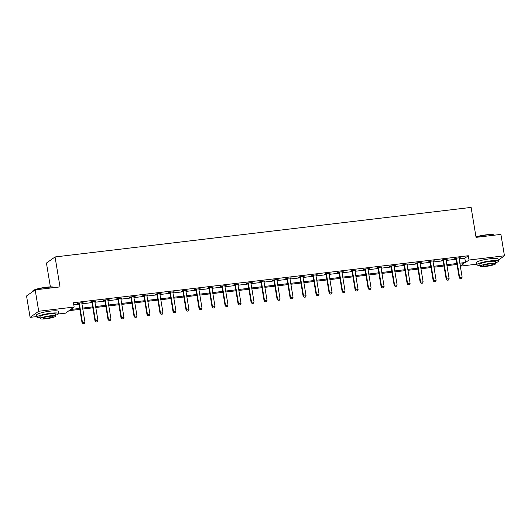 <?xml version="1.0" encoding="UTF-8"?>
<svg xmlns="http://www.w3.org/2000/svg" width="531" height="531" viewBox="0 0 531 531"><rect width="100%" height="100%" fill="white"/><g stroke="black" fill="none" stroke-linecap="round" stroke-linejoin="round"><path stroke-width="0.8" d="M50.385 286.899L46.436 263.057L55.058 256.951L471.103 207.409L476.061 237.364L500.906 234.403L504.45 255.796L498.29 260.163M476.725 264.179L460.39 266.124L463.888 263.648L459.979 264.113M460.058 264.106L460.39 266.124M79.829 309.381L69.023 310.668L65.525 313.144L58.291 314.007M36.838 316.562L30.094 317.365L38.717 311.252L74.148 307.037L70.656 309.513L79.67 308.438M38.717 311.252L35.172 289.86L26.55 295.966L30.094 317.365M459.116 258.896L464.811 258.212L468.309 255.736L73.437 302.756L74.148 307.037M73.776 304.774L78.96 304.157M81.92 303.805L91.969 302.61M94.93 302.258L104.972 301.064M107.939 300.712L117.982 299.511M120.942 299.159L130.991 297.964M133.951 297.612L143.994 296.417M146.954 296.066L157.003 294.864M159.964 294.513L170.006 293.318M172.967 292.966L183.016 291.771M185.976 291.419L196.019 290.218M198.979 289.866L209.028 288.672M211.988 288.32L222.038 287.125M224.998 286.773L235.041 285.572M238.001 285.22L248.05 284.025M251.01 283.673L261.053 282.479M264.013 282.127L274.062 280.926M277.023 280.574L287.065 279.379M290.026 279.027L300.075 277.832M303.035 277.481L313.078 276.279M316.045 275.928L326.087 274.733M329.047 274.381L339.097 273.186M342.057 272.834L352.099 271.633M355.06 271.281L365.109 270.087M368.069 269.735L378.112 268.54M381.072 268.188L391.121 266.987M394.082 266.635L404.124 265.44M407.085 265.088L417.134 263.894M420.094 263.542L430.137 262.341M433.104 261.989L443.146 260.794M446.106 260.442L456.156 259.247M459.01 258.185L460.284 257.688L455.279 258.285L454.695 258.697L455.956 258.551M446.007 259.732L447.275 259.241L442.27 259.832L441.692 260.25L442.947 260.097M432.997 261.279L434.265 260.787L429.267 261.385L428.683 261.796L429.937 261.644M419.988 262.832L421.262 262.334L416.258 262.931L415.673 263.343L416.935 263.197M406.985 264.378L408.253 263.887L403.255 264.478L402.671 264.896L403.925 264.743M393.975 265.925L395.25 265.434L390.245 266.031L389.661 266.443L390.922 266.29M380.973 267.478L382.24 266.98L377.236 267.578L376.658 267.989L377.913 267.843M367.963 269.025L369.237 268.533L364.233 269.124L363.649 269.542L364.91 269.39M354.96 270.571L356.228 270.08L351.223 270.677L350.646 271.089L351.9 270.936M341.951 272.124L343.218 271.626L338.22 272.224L337.636 272.635L338.897 272.489M328.948 273.671L330.216 273.18L325.211 273.77L324.627 274.188L325.888 274.036M315.938 275.217L317.206 274.726L312.208 275.323L311.624 275.735L312.878 275.582M302.929 276.77L304.203 276.273L299.199 276.87L298.614 277.282L299.876 277.136M289.926 278.317L291.194 277.826L286.196 278.417L285.612 278.835L286.866 278.682M276.916 279.864L278.191 279.372L273.186 279.97L272.602 280.381L273.863 280.229M263.914 281.417L265.181 280.919L260.177 281.516L259.599 281.928L260.854 281.782M250.904 282.963L252.179 282.472L247.174 283.063L246.59 283.481L247.851 283.328M237.901 284.51L239.169 284.019L234.164 284.616L233.587 285.028L234.841 284.875M224.892 286.063L226.16 285.565L221.161 286.163L220.577 286.574L221.839 286.428M211.882 287.61L213.157 287.118L208.152 287.709L207.568 288.127L208.829 287.975M198.879 289.163L200.147 288.665L195.149 289.262L194.565 289.674L195.82 289.521M185.87 290.709L187.144 290.211L182.14 290.809L181.556 291.22L182.817 291.074M172.867 292.256L174.135 291.765L169.137 292.355L168.553 292.773L169.807 292.621M159.858 293.809L161.132 293.311L156.127 293.909L155.543 294.32L156.804 294.167M146.855 295.355L148.122 294.858L143.118 295.455L142.54 295.867L143.795 295.721M133.845 296.902L135.12 296.411L130.115 297.002L129.531 297.42L130.792 297.267M120.842 298.455L122.11 297.957L117.105 298.555L116.528 298.966L117.782 298.814M107.833 300.002L109.101 299.504L104.103 300.101L103.518 300.513L104.773 300.367M94.823 301.548L96.098 301.057L91.093 301.648L90.509 302.066L91.77 301.913M81.82 303.101L83.088 302.604L78.09 303.201L77.506 303.613L78.761 303.46M35.172 289.86L60.016 286.899L55.058 256.951M468.309 255.736L469.012 260.017L504.45 255.796M459.819 263.17L465.521 262.493L469.012 260.017M82.63 308.086L92.679 306.891M95.64 306.54L105.682 305.338M108.643 304.986L118.692 303.792M121.652 303.44L131.695 302.245M134.655 301.893L144.704 300.692M147.664 300.34L157.707 299.145M160.674 298.794L170.716 297.599M173.677 297.247L183.726 296.046M186.686 295.694L196.729 294.499M199.689 294.147L209.738 292.953M212.699 292.601L222.741 291.4M225.702 291.048L235.751 289.853M238.711 289.501L248.754 288.306M251.714 287.955L261.763 286.753M264.723 286.401L274.766 285.207M277.733 284.855L287.775 283.66M290.736 283.308L300.785 282.107M303.745 281.755L313.788 280.56M316.748 280.209L326.797 279.014M329.758 278.662L339.8 277.461M342.76 277.109L352.81 275.914M355.77 275.562L365.813 274.368M368.773 274.016L378.822 272.815M381.782 272.463L391.832 271.268M394.792 270.916L404.834 269.721M407.795 269.37L417.844 268.168M420.804 267.816L430.847 266.622M433.807 266.27L443.856 265.075M446.817 264.723L456.859 263.522M457.018 264.465L446.969 265.666M444.009 266.018L433.966 267.212M431.006 267.564L420.957 268.759M417.997 269.111L407.954 270.312M404.994 270.664L394.945 271.859M391.984 272.211L381.942 273.405M378.975 273.757L368.932 274.958M365.972 275.31L355.923 276.505M352.962 276.857L342.92 278.052M339.959 278.403L329.91 279.605M326.95 279.956L316.907 281.151M313.947 281.503L303.898 282.698M300.938 283.05L290.895 284.251M287.935 284.603L277.886 285.797M274.925 286.149L264.883 287.344M261.916 287.696L251.873 288.897M248.913 289.249L238.864 290.444M235.903 290.796L225.861 291.99M222.901 292.342L212.851 293.543M209.891 293.895L199.848 295.09M196.888 295.442L186.839 296.637M183.879 296.988L173.836 298.19M170.876 298.541L160.827 299.736M157.866 300.088L147.817 301.283M144.857 301.635L134.814 302.836M131.854 303.188L121.805 304.382M118.844 304.734L108.802 305.929M105.842 306.281L95.792 307.482M92.832 307.834L82.79 309.029M464.811 258.212L465.521 262.493M459.64 257.767L459.7 258.099M446.637 259.314L446.69 259.652M433.628 260.86L433.688 261.199M420.625 262.414L420.678 262.745M407.616 263.96L407.675 264.299M394.613 265.507L394.666 265.845M381.603 267.06L381.656 267.392M368.594 268.606L368.653 268.945M355.591 270.153L355.644 270.491M342.581 271.706L342.641 272.038M329.578 273.253L329.632 273.591M316.569 274.799L316.629 275.138M303.566 276.352L303.619 276.684M290.557 277.899L290.61 278.237M277.554 279.445L277.607 279.784M264.544 280.999L264.597 281.33M251.535 282.545L251.594 282.884M238.532 284.092L238.585 284.43M225.522 285.645L225.582 285.977M212.519 287.191L212.573 287.53M199.51 288.738L199.57 289.076M186.507 290.291L186.56 290.63M173.498 291.838L173.551 292.176M160.488 293.384L160.548 293.723M147.485 294.937L147.538 295.276M134.476 296.484L134.535 296.822M121.473 298.03L121.526 298.369M108.463 299.584L108.523 299.922M95.461 301.13L95.514 301.469M82.451 302.677L82.511 303.015M460.271 278.629L461.525 278.483L460.271 278.629L459.64 277.467L459.215 277.766L456.102 258.936A0.876 0.83 54.7 0 0 456.023 258.683L455.79 258.225M459.049 257.834L459.016 258.079A0.876 0.83 54.7 0 0 459.023 258.338L462.143 277.169L459.64 277.467L456.521 258.637A0.876 0.83 54.7 0 0 456.441 258.385L456.328 258.159M461.525 278.483L462.143 277.169M459.215 277.766L460.204 278.675M475.982 236.879A10.7 1.593 -9.4 0 1 486.164 234.841A10.7 1.593 -9.4 0 1 493.717 234.894L494.016 235.1A10.965 1.633 170.6 0 0 486.277 235.047A10.965 1.633 170.6 0 0 476.015 237.085M495.615 262.785A10.965 1.633 170.6 0 0 498.456 261.166A10.965 1.633 170.6 0 0 490.551 260.894A10.965 1.633 170.6 0 0 476.825 264.75A10.965 1.633 170.6 0 0 480.037 265.367M498.456 261.166L498.105 259.028A10.965 1.633 170.6 0 0 490.199 258.756A10.965 1.633 170.6 0 0 476.466 262.613L476.825 264.75M480.177 266.217L479.851 264.246A7.892 1.175 -9.4 0 1 489.735 261.471A7.892 1.175 -9.4 0 1 495.43 261.67L495.755 263.635A7.892 1.175 170.6 0 0 490.067 263.442A7.892 1.175 170.6 0 0 480.177 266.217A7.892 1.175 170.6 0 0 485.872 266.409A7.892 1.175 170.6 0 0 495.755 263.635M489.317 263.967A5.091 0.757 170.6 0 0 482.945 265.759A5.091 0.757 170.6 0 0 486.615 265.885A5.091 0.757 170.6 0 0 492.987 264.093A5.091 0.757 170.6 0 0 489.317 263.967M32.736 291.021L32.955 290.729A10.7 1.593 -9.4 0 1 46.27 287.225A10.7 1.593 -9.4 0 1 53.83 287.271L54.129 287.477A10.965 1.633 170.6 0 0 46.383 287.43A10.965 1.633 170.6 0 0 32.736 291.021A10.965 1.633 170.6 0 0 32.657 291.287L32.71 291.605M55.728 315.168A10.965 1.633 170.6 0 0 58.569 313.549A10.965 1.633 170.6 0 0 50.664 313.277A10.965 1.633 170.6 0 0 36.931 317.126A10.965 1.633 170.6 0 0 40.15 317.744M58.569 313.549L58.218 311.405A10.965 1.633 170.6 0 0 50.312 311.133A10.965 1.633 170.6 0 0 36.579 314.989L36.931 317.126M40.29 318.593L39.964 316.629A7.892 1.175 -9.4 0 1 49.848 313.854A7.892 1.175 -9.4 0 1 55.543 314.047L55.868 316.018A7.892 1.175 170.6 0 0 50.173 315.819A7.892 1.175 170.6 0 0 40.29 318.593A7.892 1.175 170.6 0 0 45.978 318.792A7.892 1.175 170.6 0 0 55.868 316.018M49.429 316.35A5.091 0.757 170.6 0 0 43.057 318.135A5.091 0.757 170.6 0 0 46.728 318.261A5.091 0.757 170.6 0 0 53.1 316.476A5.091 0.757 170.6 0 0 49.429 316.35M447.268 280.176L448.516 280.029L447.268 280.176L446.631 279.014L446.213 279.313L443.093 260.482A0.876 0.83 54.7 0 0 443.013 260.23L442.788 259.772M446.047 259.387L446.013 259.626A0.876 0.83 54.7 0 0 446.013 259.891L449.133 278.715L446.631 279.014L443.518 260.19A0.876 0.83 54.7 0 0 443.431 259.931L443.319 259.712M448.516 280.029L449.133 278.715M446.213 279.313L447.195 280.229M434.258 281.729L435.513 281.576L434.258 281.729L433.628 280.567L433.203 280.859L430.09 262.035A0.876 0.83 54.7 0 0 430.004 261.776L429.778 261.318M433.037 260.933L433.004 261.172A0.876 0.83 54.7 0 0 433.011 261.438L436.124 280.268L433.628 280.567L430.508 261.737A0.876 0.83 54.7 0 0 430.429 261.484L430.316 261.259M435.513 281.576L436.124 280.268M433.203 280.859L434.192 281.775M421.256 283.275L422.503 283.129L421.256 283.275L420.618 282.114L420.2 282.412L417.081 263.582A0.876 0.83 54.7 0 0 417.001 263.33L416.775 262.872M420.034 262.48L420.001 262.726A0.876 0.83 54.7 0 0 420.001 262.984L423.121 281.815L420.618 282.114L417.499 263.283A0.876 0.83 54.7 0 0 417.419 263.031L417.306 262.805M422.503 283.129L423.121 281.815M420.2 282.412L421.183 283.322M408.246 284.822L409.494 284.676L408.246 284.822L407.609 283.66L407.191 283.959L404.078 265.128A0.876 0.83 54.7 0 0 403.991 264.876L403.766 264.418M407.025 264.033L406.992 264.272A0.876 0.83 54.7 0 0 406.998 264.538L410.111 283.362L407.609 283.66L404.496 264.836A0.876 0.83 54.7 0 0 404.41 264.577L404.303 264.358M409.494 284.676L410.111 283.362M407.191 283.959L408.18 284.875M395.243 286.375L396.491 286.222L395.243 286.375L394.606 285.213L394.188 285.505L391.068 266.681A0.876 0.83 54.7 0 0 390.989 266.423L390.763 265.965M394.022 265.58L393.989 265.819A0.876 0.83 54.7 0 0 393.989 266.084L397.108 284.915L394.606 285.213L391.486 266.383A0.876 0.83 54.7 0 0 391.407 266.131L391.294 265.905M396.491 286.222L397.108 284.915M394.188 285.505L395.17 286.421M382.234 287.921L383.482 287.775L382.234 287.921L381.597 286.76L381.178 287.059L378.065 268.228A0.876 0.83 54.7 0 0 377.979 267.976L377.753 267.518M381.012 267.126L380.979 267.372A0.876 0.83 54.7 0 0 380.986 267.631L384.099 286.461L381.597 286.76L378.484 267.929A0.876 0.83 54.7 0 0 378.397 267.677L378.291 267.451M383.482 287.775L384.099 286.461M381.178 287.059L382.161 287.968M369.224 289.468L370.479 289.322L369.224 289.468L368.594 288.306L368.175 288.605L365.056 269.775A0.876 0.83 54.7 0 0 364.976 269.522L364.751 269.064M368.003 268.679L367.97 268.918A0.876 0.83 54.7 0 0 367.976 269.184L371.096 288.008L368.594 288.306L365.474 269.482A0.876 0.83 54.7 0 0 365.394 269.224L365.282 269.005M370.479 289.322L371.096 288.008M368.175 288.605L369.158 289.521M356.221 291.021L357.469 290.869L356.221 291.021L355.584 289.86L355.166 290.152L352.046 271.328A0.876 0.83 54.7 0 0 351.967 271.069L351.741 270.611M355 270.226L354.967 270.465A0.876 0.83 54.7 0 0 354.967 270.73L358.086 289.561L355.584 289.86L352.471 271.029A0.876 0.83 54.7 0 0 352.385 270.777L352.279 270.551M357.469 290.869L358.086 289.561M355.166 290.152L356.148 291.068M343.212 292.568L344.466 292.422L343.212 292.568L342.581 291.406L342.156 291.705L339.043 272.874A0.876 0.83 54.7 0 0 338.957 272.622L338.732 272.164M341.991 271.772L341.957 272.018A0.876 0.83 54.7 0 0 341.964 272.277L345.077 291.107L342.581 291.406L339.462 272.576A0.876 0.83 54.7 0 0 339.382 272.323L339.269 272.098M344.466 292.422L345.077 291.107M342.156 291.705L343.145 292.614M330.209 294.114L331.457 293.968L330.209 294.114L329.572 292.953L329.154 293.251L326.034 274.421A0.876 0.83 54.7 0 0 325.954 274.169L325.729 273.711M328.988 273.326L328.954 273.565A0.876 0.83 54.7 0 0 328.954 273.83L332.074 292.654L329.572 292.953L326.452 274.129A0.876 0.83 54.7 0 0 326.373 273.87L326.26 273.651M331.457 293.968L332.074 292.654M329.154 293.251L330.136 294.167M317.199 295.667L318.454 295.515L317.199 295.667L316.569 294.506L316.144 294.798L313.031 275.974A0.876 0.83 54.7 0 0 312.945 275.715L312.719 275.257M315.978 274.872L315.945 275.111A0.876 0.83 54.7 0 0 315.952 275.377L319.065 294.207L316.569 294.506L313.449 275.675A0.876 0.83 54.7 0 0 313.37 275.423L313.257 275.197M318.454 295.515L319.065 294.207M316.144 294.798L317.133 295.714M304.197 297.214L305.444 297.068L304.197 297.214L303.559 296.052L303.141 296.351L300.022 277.521A0.876 0.83 54.7 0 0 299.942 277.268L299.716 276.81M302.975 276.419L302.942 276.664A0.876 0.83 54.7 0 0 302.942 276.923L306.062 295.754L303.559 296.052L300.44 277.222A0.876 0.83 54.7 0 0 300.36 276.97L300.247 276.744M305.444 297.068L306.062 295.754M303.141 296.351L304.124 297.26M291.187 298.761L292.435 298.614L291.187 298.761L290.55 297.599L290.132 297.898L287.019 279.067A0.876 0.83 54.7 0 0 286.932 278.815L286.707 278.357M289.966 277.972L289.933 278.211A0.876 0.83 54.7 0 0 289.939 278.476L293.052 297.3L290.55 297.599L287.437 278.775A0.876 0.83 54.7 0 0 287.351 278.516L287.244 278.297M292.435 298.614L293.052 297.3M290.132 297.898L291.114 298.814M278.178 300.314L279.432 300.161L278.178 300.314L277.547 299.152L277.129 299.444L274.009 280.62A0.876 0.83 54.7 0 0 273.93 280.361L273.704 279.903M276.963 279.518L276.93 279.757A0.876 0.83 54.7 0 0 276.93 280.023L280.049 298.853L277.547 299.152L274.427 280.322A0.876 0.83 54.7 0 0 274.348 280.069L274.235 279.844M279.432 300.161L280.049 298.853M277.129 299.444L278.111 300.36M265.175 301.86L266.423 301.714L265.175 301.86L264.538 300.699L264.119 300.997L261 282.167A0.876 0.83 54.7 0 0 260.92 281.915L260.694 281.457M263.953 281.065L263.92 281.311A0.876 0.83 54.7 0 0 263.927 281.569L267.04 300.4L264.538 300.699L261.425 281.868A0.876 0.83 54.7 0 0 261.338 281.616L261.232 281.39M266.423 301.714L267.04 300.4M264.119 300.997L265.102 301.907M252.165 303.407L253.42 303.261L252.165 303.407L251.535 302.245L251.117 302.544L247.997 283.713A0.876 0.83 54.7 0 0 247.917 283.461L247.692 283.003M250.944 282.618L250.911 282.857A0.876 0.83 54.7 0 0 250.917 283.123L254.037 301.947L251.535 302.245L248.415 283.421A0.876 0.83 54.7 0 0 248.335 283.162L248.223 282.943M253.42 303.261L254.037 301.947M251.117 302.544L252.099 303.46M239.162 304.96L240.41 304.807L239.162 304.96L238.525 303.798L238.107 304.09L234.987 285.266A0.876 0.83 54.7 0 0 234.908 285.008L234.682 284.55M237.941 284.165L237.908 284.404A0.876 0.83 54.7 0 0 237.908 284.669L241.028 303.5L238.525 303.798L235.412 284.968A0.876 0.83 54.7 0 0 235.326 284.716L235.22 284.49M240.41 304.807L241.028 303.5M238.107 304.09L239.089 305.006M226.153 306.506L227.407 306.36L226.153 306.506L225.522 305.345L225.098 305.644L221.985 286.813A0.876 0.83 54.7 0 0 221.898 286.561L221.673 286.103M224.932 285.711L224.898 285.957A0.876 0.83 54.7 0 0 224.905 286.216L228.018 305.046L225.522 305.345L222.403 286.514A0.876 0.83 54.7 0 0 222.323 286.262L222.21 286.036M227.407 306.36L228.018 305.046M225.098 305.644L226.087 306.553M213.15 308.053L214.398 307.907L213.15 308.053L212.513 306.891L212.095 307.19L208.975 288.36A0.876 0.83 54.7 0 0 208.895 288.107L208.67 287.649M211.929 287.264L211.896 287.503A0.876 0.83 54.7 0 0 211.896 287.769L215.015 306.593L212.513 306.891L209.393 288.067A0.876 0.83 54.7 0 0 209.314 287.809L209.201 287.59M214.398 307.907L215.015 306.593M212.095 307.19L213.077 308.106M200.141 309.606L201.395 309.454L200.141 309.606L199.503 308.445L199.085 308.737L195.972 289.913A0.876 0.83 54.7 0 0 195.886 289.654L195.66 289.196M198.919 288.811L198.886 289.05A0.876 0.83 54.7 0 0 198.893 289.315L202.006 308.146L199.503 308.445L196.39 289.614A0.876 0.83 54.7 0 0 196.311 289.362L196.198 289.136M201.395 309.454L202.006 308.146M199.085 308.737L200.074 309.653M187.138 311.153L188.386 311.007L187.138 311.153L186.5 309.991L186.082 310.29L182.963 291.459A0.876 0.83 54.7 0 0 182.883 291.207L182.657 290.749M185.916 290.357L185.883 290.603A0.876 0.83 54.7 0 0 185.883 290.869L189.003 309.692L186.5 309.991L183.381 291.161A0.876 0.83 54.7 0 0 183.301 290.908L183.188 290.683M188.386 311.007L189.003 309.692M186.082 310.29L187.065 311.199M174.128 312.699L175.376 312.553L174.128 312.699L173.491 311.538L173.073 311.836L169.96 293.006A0.876 0.83 54.7 0 0 169.874 292.754L169.648 292.296M172.907 291.911L172.874 292.15A0.876 0.83 54.7 0 0 172.88 292.415L175.993 311.239L173.491 311.538L170.378 292.714A0.876 0.83 54.7 0 0 170.292 292.455L170.185 292.236M175.376 312.553L175.993 311.239M173.073 311.836L174.055 312.752M161.119 314.252L162.373 314.1L161.119 314.252L160.488 313.091L160.07 313.383L156.95 294.559A0.876 0.83 54.7 0 0 156.871 294.3L156.645 293.842M159.904 293.457L159.864 293.696A0.876 0.83 54.7 0 0 159.871 293.962L162.99 312.792L160.488 313.091L157.368 294.26A0.876 0.83 54.7 0 0 157.289 294.008L157.176 293.782M162.373 314.1L162.99 312.792M160.07 313.383L161.052 314.299M148.116 315.799L149.364 315.653L148.116 315.799L147.479 314.637L147.06 314.936L143.941 296.106A0.876 0.83 54.7 0 0 143.861 295.853L143.635 295.395M146.895 295.004L146.861 295.249A0.876 0.83 54.7 0 0 146.861 295.515L149.981 314.339L147.479 314.637L144.366 295.807A0.876 0.83 54.7 0 0 144.279 295.555L144.173 295.329M149.364 315.653L149.981 314.339M147.06 314.936L148.043 315.845M135.106 317.346L136.361 317.199L135.106 317.346L134.476 316.184L134.051 316.483L130.938 297.652A0.876 0.83 54.7 0 0 130.858 297.4L130.626 296.942M133.885 296.557L133.852 296.796A0.876 0.83 54.7 0 0 133.858 297.061L136.978 315.885L134.476 316.184L131.356 297.36A0.876 0.83 54.7 0 0 131.276 297.101L131.164 296.882M136.361 317.199L136.978 315.885M134.051 316.483L135.04 317.399M122.103 318.899L123.351 318.746L122.103 318.899L121.466 317.737L121.048 318.029L117.928 299.205A0.876 0.83 54.7 0 0 117.849 298.946L117.623 298.488M120.882 298.103L120.849 298.342A0.876 0.83 54.7 0 0 120.849 298.608L123.969 317.438L121.466 317.737L118.353 298.907A0.876 0.83 54.7 0 0 118.267 298.654L118.154 298.429M123.351 318.746L123.969 317.438M121.048 318.029L122.03 318.945M109.094 320.445L110.348 320.299L109.094 320.445L108.463 319.284L108.039 319.582L104.926 300.752A0.876 0.83 54.7 0 0 104.839 300.5L104.614 300.042M107.873 299.65L107.839 299.896A0.876 0.83 54.7 0 0 107.846 300.161L110.959 318.985L108.463 319.284L105.344 300.453A0.876 0.83 54.7 0 0 105.264 300.201L105.151 299.975M110.348 320.299L110.959 318.985M108.039 319.582L109.028 320.492M96.091 321.992L97.339 321.846L96.091 321.992L95.454 320.83L95.036 321.129L91.916 302.298A0.876 0.83 54.7 0 0 91.836 302.046L91.611 301.588M94.87 301.203L94.837 301.442A0.876 0.83 54.7 0 0 94.837 301.708L97.956 320.532L95.454 320.83L92.334 302.006A0.876 0.83 54.7 0 0 92.255 301.747L92.142 301.528M97.339 321.846L97.956 320.532M95.036 321.129L96.018 322.045M83.082 323.545L84.329 323.392L83.082 323.545L82.444 322.383L82.026 322.675L78.913 303.851A0.876 0.83 54.7 0 0 78.827 303.593L78.601 303.141M81.86 302.75L81.827 302.989A0.876 0.83 54.7 0 0 81.834 303.254L84.947 322.085L82.444 322.383L79.331 303.553A0.876 0.83 54.7 0 0 79.245 303.301L79.139 303.075M84.329 323.392L84.947 322.085M82.026 322.675L83.015 323.591M456.441 258.385L456.023 258.683M456.521 258.637L456.102 258.936M443.431 259.931L443.013 260.23M443.518 260.19L443.093 260.482M430.429 261.484L430.004 261.776M430.508 261.737L430.09 262.035M417.419 263.031L417.001 263.33M417.499 263.283L417.081 263.582M404.41 264.577L403.991 264.876M404.496 264.836L404.078 265.128M391.407 266.131L390.989 266.423M391.486 266.383L391.068 266.681M378.397 267.677L377.979 267.976M378.484 267.929L378.065 268.228M365.394 269.224L364.976 269.522M365.474 269.482L365.056 269.775M352.385 270.777L351.967 271.069M352.471 271.029L352.046 271.328M339.382 272.323L338.957 272.622M339.462 272.576L339.043 272.874M326.373 273.87L325.954 274.169M326.452 274.129L326.034 274.421M313.37 275.423L312.945 275.715M313.449 275.675L313.031 275.974M300.36 276.97L299.942 277.268M300.44 277.222L300.022 277.521M287.351 278.516L286.932 278.815M287.437 278.775L287.019 279.067M274.348 280.069L273.93 280.361M274.427 280.322L274.009 280.62M261.338 281.616L260.92 281.915M261.425 281.868L261 282.167M248.335 283.162L247.917 283.461M248.415 283.421L247.997 283.713M235.326 284.716L234.908 285.008M235.412 284.968L234.987 285.266M222.323 286.262L221.898 286.561M222.403 286.514L221.985 286.813M209.314 287.809L208.895 288.107M209.393 288.067L208.975 288.36M196.311 289.362L195.886 289.654M196.39 289.614L195.972 289.913M183.301 290.908L182.883 291.207M183.381 291.161L182.963 291.459M170.292 292.455L169.874 292.754M170.378 292.714L169.96 293.006M157.289 294.008L156.871 294.3M157.368 294.26L156.95 294.559M144.279 295.555L143.861 295.853M144.366 295.807L143.941 296.106M131.276 297.101L130.858 297.4M131.356 297.36L130.938 297.652M118.267 298.654L117.849 298.946M118.353 298.907L117.928 299.205M105.264 300.201L104.839 300.5M105.344 300.453L104.926 300.752M92.255 301.747L91.836 302.046M92.334 302.006L91.916 302.298M79.245 303.301L78.827 303.593M79.331 303.553L78.913 303.851"/></g></svg>
